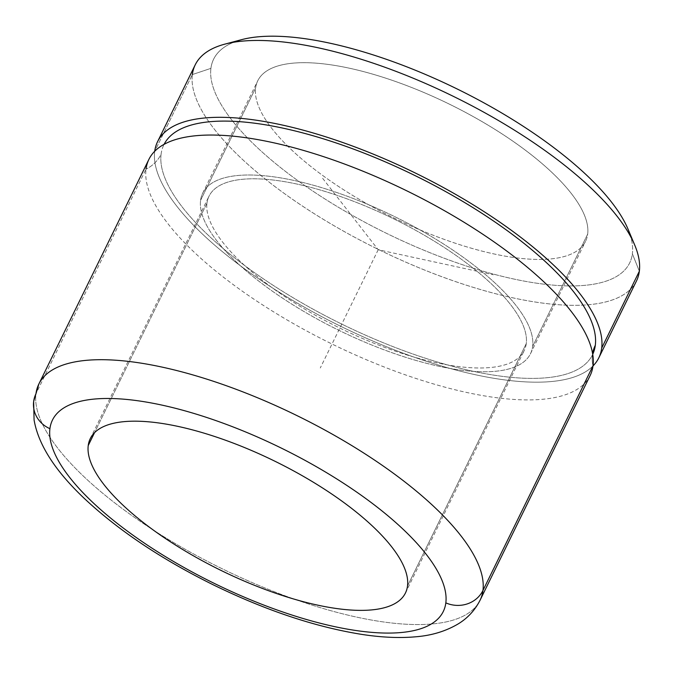<?xml version="1.0" encoding="UTF-8"?>
<svg xmlns="http://www.w3.org/2000/svg" width="673" height="673" viewBox="0 0 673 673"><rect width="100%" height="100%" fill="white"/><g stroke="black" fill="none" stroke-linecap="round" stroke-linejoin="round"><path stroke-width="0.5" stroke-dasharray="3.37 2.52" d="M627.976 229.047A231.63 80.365 26.1 0 1 632.368 253.78L639.35 271.219L632.368 253.78A231.63 80.365 26.1 0 1 410.993 244.711A231.63 80.365 26.1 0 1 210.918 68.352A231.63 80.365 26.1 0 1 233.741 42.239A231.63 80.365 -153.9 0 0 210.918 68.352L192.352 74.56L210.918 68.352A231.63 80.365 -153.9 0 0 410.993 244.711A231.63 80.365 -153.9 0 0 632.368 253.78A231.63 80.365 -153.9 0 0 630.702 236.711M636.473 280.969A245.67 85.235 26.1 0 1 391.408 255.664A245.67 85.235 26.1 0 1 192.352 74.56L154.706 151.408A245.67 85.235 26.1 0 1 154.723 151.257A245.67 85.235 -153.9 0 0 154.706 151.408L192.352 74.56A245.67 85.235 -153.9 0 0 404.557 261.604A245.67 85.235 -153.9 0 0 639.35 271.219M192.352 74.56A245.67 85.235 26.1 0 1 195.229 64.81M154.706 151.408A245.67 85.235 -153.9 0 0 340.891 326.38A245.67 85.235 -153.9 0 0 592.989 365.961A245.67 85.235 26.1 0 1 340.891 326.38A245.67 85.235 26.1 0 1 154.706 151.408M161.091 154.218A238.654 82.796 26.1 0 1 163.884 144.754A238.654 82.796 26.1 0 1 164.103 144.316A238.654 82.796 -153.9 0 0 161.091 154.218A35.097 32.691 -172.7 0 1 146.016 169.15A35.097 32.691 7.3 0 0 161.091 154.218A238.654 82.796 -153.9 0 0 355.092 330.443A238.654 82.796 -153.9 0 0 592.728 354.301A238.654 82.796 26.1 0 1 592.518 354.738A238.654 82.796 26.1 0 1 354.461 330.149A238.654 82.796 26.1 0 1 161.091 154.218M592.61 353.619A35.097 32.691 7.3 0 0 592.425 354.881A35.097 32.691 7.3 0 0 593.014 365.809A35.097 32.691 -172.7 0 1 592.425 354.881A35.097 32.691 -172.7 0 1 592.61 353.619M590.128 375.559A245.67 85.235 26.1 0 1 345.072 350.254A245.67 85.235 26.1 0 1 146.016 169.15L35.955 393.798L146.016 169.15A245.67 85.235 -153.9 0 0 358.213 356.194A245.67 85.235 -153.9 0 0 593.014 365.809M146.016 169.15A245.67 85.235 26.1 0 1 148.893 159.4M33.65 401.495A28.073 26.146 -172.7 0 1 35.955 393.798A245.67 85.235 -153.9 0 0 235.02 574.902A245.67 85.235 -153.9 0 0 480.076 600.215A245.67 85.235 26.1 0 1 235.02 574.902A245.67 85.235 26.1 0 1 35.955 393.798A245.67 85.235 26.1 0 1 38.841 384.047M206.973 203.153L94.531 432.689L206.973 203.153A175.476 60.881 -153.9 0 0 349.161 332.512A175.476 60.881 -153.9 0 0 524.2 350.591A175.476 60.881 -153.9 0 0 526.261 343.625A175.476 60.881 -153.9 0 0 384.073 214.266A175.476 60.881 -153.9 0 0 209.034 196.188A175.476 60.881 -153.9 0 0 206.973 203.153A175.476 60.881 26.1 0 1 374.684 210.018A175.476 60.881 26.1 0 1 526.261 343.625L407.51 586.015L526.261 343.625A175.476 60.881 26.1 0 1 358.549 336.761A175.476 60.881 26.1 0 1 206.973 203.153M200.588 200.344A182.501 63.312 26.1 0 1 202.724 193.101A182.501 63.312 26.1 0 1 384.771 211.902A182.501 63.312 26.1 0 1 532.646 346.435L587.672 234.111A182.501 63.312 -153.9 0 0 439.797 99.579A182.501 63.312 -153.9 0 0 257.759 80.777A182.501 63.312 -153.9 0 0 255.614 88.02L200.588 200.344L255.614 88.02A182.501 63.312 -153.9 0 0 403.489 222.553A182.501 63.312 -153.9 0 0 585.535 241.355A182.501 63.312 -153.9 0 0 587.672 234.111L532.646 346.435A182.501 63.312 26.1 0 1 530.509 353.678A182.501 63.312 26.1 0 1 348.463 334.876A182.501 63.312 26.1 0 1 200.588 200.344A182.501 63.312 -153.9 0 0 358.221 339.293A182.501 63.312 -153.9 0 0 532.646 346.435A182.501 63.312 -153.9 0 0 375.012 207.486A182.501 63.312 -153.9 0 0 200.588 200.344M255.614 88.02A182.501 63.312 26.1 0 1 430.039 95.162A182.501 63.312 26.1 0 1 587.672 234.111A182.501 63.312 26.1 0 1 413.256 226.969A182.501 63.312 26.1 0 1 255.614 88.02M322.636 178.311L378.201 249.742L493.376 274.752M378.201 249.742L320.281 367.98M163.884 144.754L167.956 142.407M591.878 350.086L592.518 354.738M90.283 438.577L209.034 196.188M405.457 592.98L524.2 350.591M202.724 193.101L257.759 80.777M530.509 353.678L585.535 241.355"/><path stroke-width="1.01" d="M157.583 141.667A245.67 85.235 -153.9 0 0 154.723 151.257A245.67 85.235 26.1 0 1 389.692 161.108A245.67 85.235 26.1 0 1 601.696 348.076A245.67 85.235 26.1 0 1 592.989 365.961A245.67 85.235 -153.9 0 0 598.819 357.826A245.67 85.235 -153.9 0 0 601.696 348.076L639.35 271.219L601.696 348.076A245.67 85.235 -153.9 0 0 402.639 166.971A245.67 85.235 -153.9 0 0 157.583 141.667L195.229 64.81A245.67 85.235 26.1 0 1 440.293 90.115A245.67 85.235 26.1 0 1 639.35 271.219A245.67 85.235 -153.9 0 0 634.689 244.989A245.67 85.235 -153.9 0 0 453.35 96.348A245.67 85.235 -153.9 0 0 224.757 44.166A245.67 85.235 -153.9 0 0 192.352 74.56M630.702 236.711A231.63 80.365 -153.9 0 0 457.001 88.895A231.63 80.365 -153.9 0 0 233.741 42.239A231.63 80.365 26.1 0 1 241.464 39.69A231.63 80.365 26.1 0 1 457.001 88.895A231.63 80.365 26.1 0 1 627.976 229.047L634.689 244.989M639.35 271.219A245.67 85.235 26.1 0 1 636.473 280.969L598.819 357.826M164.103 144.316A238.654 82.796 26.1 0 1 402.572 169.63A238.654 82.796 26.1 0 1 595.311 345.266A35.097 32.691 7.3 0 0 592.61 353.619A35.097 32.691 -172.7 0 1 595.311 345.266A238.654 82.796 26.1 0 1 592.728 354.301A238.654 82.796 -153.9 0 0 595.311 345.266A238.654 82.796 -153.9 0 0 402.572 169.63A238.654 82.796 -153.9 0 0 164.103 144.316M38.841 384.047A245.67 85.235 -153.9 0 0 35.955 393.798A28.073 26.146 7.3 0 0 33.65 401.495A28.073 26.146 7.3 0 0 49.92 428.684A217.598 75.494 -153.9 0 0 237.863 594.36A217.598 75.494 -153.9 0 0 445.829 602.873A28.073 26.146 7.3 0 0 482.953 590.465A28.073 26.146 -172.7 0 1 445.829 602.873A217.598 75.494 -153.9 0 0 257.877 437.198A217.598 75.494 -153.9 0 0 49.92 428.684A28.073 26.146 -172.7 0 1 33.65 401.495L38.841 384.047A245.67 85.235 26.1 0 1 283.897 409.361A245.67 85.235 26.1 0 1 482.953 590.465A245.67 85.235 26.1 0 1 480.076 600.215A245.67 85.235 -153.9 0 0 482.953 590.465L593.014 365.809L482.953 590.465A245.67 85.235 -153.9 0 0 283.897 409.361A245.67 85.235 -153.9 0 0 38.841 384.047L148.893 159.4A245.67 85.235 26.1 0 1 393.949 184.705A245.67 85.235 26.1 0 1 593.014 365.809A245.67 85.235 -153.9 0 0 591.878 350.086A245.67 85.235 -153.9 0 0 407.014 190.939A245.67 85.235 -153.9 0 0 167.956 142.407A245.67 85.235 -153.9 0 0 146.016 169.15M593.014 365.809A245.67 85.235 26.1 0 1 590.128 375.559L480.076 600.215C474.97 610.201 467.735 618.058 458.363 623.804C445.896 631.215 431.645 635.556 415.611 636.801C399.375 638.248 381.381 637.432 361.645 634.378C315.149 626.908 265.675 610.386 213.232 584.812C160.906 558.91 117.666 529.87 83.511 497.692C54.782 470.318 38.302 444.416 34.079 419.969L33.65 401.495M88.23 445.543A175.476 60.881 26.1 0 1 90.283 438.577A175.476 60.881 26.1 0 1 265.33 456.656A175.476 60.881 26.1 0 1 407.51 586.015A175.476 60.881 26.1 0 1 405.457 592.98A175.476 60.881 26.1 0 1 230.418 574.902A175.476 60.881 26.1 0 1 88.23 445.543L94.531 432.689L88.23 445.543A175.476 60.881 -153.9 0 0 239.798 579.15A175.476 60.881 -153.9 0 0 407.51 586.015A175.476 60.881 -153.9 0 0 255.942 452.407A175.476 60.881 -153.9 0 0 88.23 445.543M445.829 602.873A217.598 75.494 26.1 0 1 237.863 594.36A217.598 75.494 26.1 0 1 49.92 428.684A217.598 75.494 26.1 0 1 257.877 437.198A217.598 75.494 26.1 0 1 445.829 602.873M224.757 44.166L241.464 39.69"/></g></svg>
